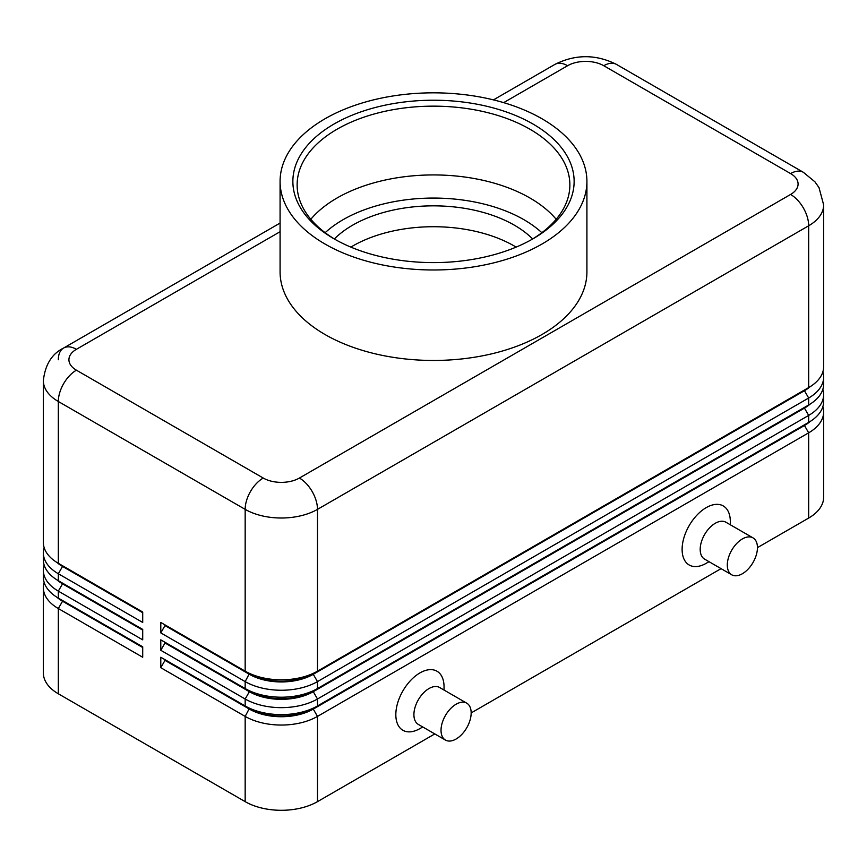 <?xml version="1.0" encoding="UTF-8"?>
<svg xmlns="http://www.w3.org/2000/svg" width="867" height="867" viewBox="0 0 867 867"><rect width="100%" height="100%" fill="white"/><g stroke="black" fill="none" stroke-linecap="round" stroke-linejoin="round"><path stroke-width="1.3" d="M62.489 600.495A45.171 26.086 0 0 0 62.543 600.528L58.327 598.1A51.142 29.521 180 0 1 58.327 598.089A51.142 29.521 180 0 1 43.35 577.216L43.35 570.258A51.142 29.521 0 0 0 58.327 591.131L142.708 639.846L142.708 629.409L58.327 580.695A51.142 29.521 180 0 1 43.35 559.822L43.35 552.864A51.142 29.521 0 0 0 58.327 573.737L142.708 622.452L142.708 612.015L58.327 563.301A51.142 29.521 180 0 1 43.35 542.417L43.35 380.624A51.142 29.521 0 0 0 58.327 401.497A25.566 14.761 -60 0 1 63.627 383.68A25.566 14.761 -60 0 1 76.404 370.176A25.566 14.761 180 0 1 76.404 349.303L280.084 231.717M44.152 582.44A51.142 29.521 0 0 0 43.35 587.653L43.35 672.911A51.142 29.521 0 0 0 58.327 693.784L58.327 608.536L142.708 657.251L142.708 646.804L58.327 598.1L58.327 591.131L62.543 583.827A45.171 26.086 180 0 1 56.843 579.806M62.489 583.101A45.171 26.086 0 0 0 62.543 583.133L58.327 580.695L58.327 573.737L62.543 566.433A45.171 26.086 180 0 1 56.843 562.412M44.152 565.035A51.142 29.521 0 0 0 43.35 570.258M62.489 565.696A45.171 26.086 0 0 0 62.543 565.739L58.327 563.301L58.327 401.497L245.166 509.363A25.566 14.761 -60 0 1 250.455 491.546A25.566 14.761 -60 0 1 263.243 478.042L76.404 370.176M44.152 547.641A51.142 29.521 0 0 0 43.35 552.864M804.511 424.776A45.171 26.086 180 0 1 804.457 424.808L313.269 708.393A45.171 26.086 180 0 1 281.32 716.034A45.171 26.086 180 0 1 249.382 708.393L160.785 657.251L160.785 667.688L245.166 716.402A51.142 29.521 0 0 0 281.32 725.05A51.142 29.521 0 0 0 317.485 716.402L808.673 432.817A51.142 29.521 0 0 0 823.65 411.933L823.65 497.192A51.142 29.521 0 0 1 808.673 518.065L757.444 547.641M160.785 667.688L165.001 660.383L249.382 709.098A45.171 26.086 0 0 0 281.32 716.727A45.171 26.086 0 0 0 313.269 709.098L313.269 708.393L317.485 705.966A51.142 29.521 180 0 1 281.32 714.614A51.142 29.521 180 0 1 245.166 705.966L160.785 657.251M804.511 407.382A45.171 26.086 180 0 1 804.457 407.414L317.485 688.561A51.142 29.521 180 0 1 281.32 697.209A51.142 29.521 180 0 1 245.166 688.561L160.785 639.846L160.785 650.293L245.166 698.997L245.166 705.966L249.382 708.393L245.166 716.402L245.166 801.65A51.142 29.521 0 0 0 281.32 810.298A51.142 29.521 0 0 0 317.485 801.65L317.485 716.402L313.269 709.098L804.457 425.513A45.171 26.086 0 0 0 810.157 421.481M804.511 389.977A45.171 26.086 180 0 1 804.457 390.02L317.485 671.166A51.142 29.521 180 0 1 281.32 679.815A51.142 29.521 180 0 1 245.166 671.166L160.785 622.452L160.785 632.888L245.166 681.603A51.142 29.521 0 0 0 281.32 690.251A51.142 29.521 0 0 0 317.485 681.603L808.673 398.018A51.142 29.521 0 0 0 823.65 377.145L823.65 384.103A51.142 29.521 180 0 1 808.673 404.976L317.485 688.561L317.485 681.603L313.269 674.298L804.457 390.714A45.171 26.086 0 0 0 810.157 386.693M160.785 650.293L165.001 642.978L249.382 691.693L245.166 698.997A51.142 29.521 0 0 0 281.32 707.645A51.142 29.521 0 0 0 317.485 698.997L808.673 415.412A51.142 29.521 0 0 0 823.65 394.539L823.65 401.497A51.142 29.521 180 0 1 808.673 422.381L317.485 705.966L317.485 698.997L313.269 691.693L804.457 408.108A45.171 26.086 0 0 0 810.157 404.087M160.785 632.888L165.001 625.584L249.382 674.298A45.171 26.086 0 0 0 281.32 681.939A45.171 26.086 0 0 0 313.269 674.298L313.269 673.605A45.171 26.086 180 0 1 281.32 681.234A45.171 26.086 180 0 1 249.382 673.605L245.166 671.166L245.166 509.363A51.142 29.521 0 0 0 281.32 518.011A51.142 29.521 0 0 0 317.485 509.363L808.673 225.778A51.142 29.521 0 0 0 823.65 204.905L823.65 366.698A51.142 29.521 180 0 1 808.673 387.582L317.485 671.166L317.485 509.363A25.566 14.761 -120 0 0 312.185 491.546A25.566 14.761 -120 0 0 299.408 478.042A25.566 14.761 180 0 1 263.243 478.042M165.001 625.584L165.001 624.89L249.382 673.605L245.166 681.603L245.166 688.561L249.382 690.999L249.382 691.693A45.171 26.086 0 0 0 281.32 699.333A45.171 26.086 0 0 0 313.269 691.693L313.269 690.999A45.171 26.086 180 0 1 281.32 698.639A45.171 26.086 180 0 1 249.382 690.999L160.785 639.846M503.651 102.642L567.592 65.719A25.566 14.761 180 0 1 603.757 65.719A25.566 14.761 -60 0 1 616.545 64.451L803.373 172.316A25.566 14.761 -60 0 0 790.596 173.584A25.566 14.761 180 0 1 790.596 194.457L299.408 478.042M823.65 204.905L819.012 187.619L814.926 181.81L803.373 172.316L616.545 64.451C595.965 54.122 575.385 54.122 554.815 64.451L493.453 99.878L554.815 64.451A25.566 14.761 -120 0 1 567.592 65.719M58.327 359.74A25.566 14.761 60 0 1 63.627 348.035L280.084 223.068L63.627 348.035A25.566 14.761 60 0 1 76.404 349.303M466.749 703.17L439.634 687.509A21.307 12.301 120 0 0 428.981 688.561A21.307 12.301 120 0 0 415.055 707.342A21.307 12.301 120 0 0 418.327 724.411L445.443 740.071A21.307 12.301 120 0 0 456.096 739.02A21.307 12.301 120 0 0 470.022 720.239A21.307 12.301 120 0 0 466.749 703.17A21.307 12.301 120 0 0 456.096 704.221A21.307 12.301 120 0 0 442.181 723.002A21.307 12.301 120 0 0 445.443 740.071M422.738 726.969L419.942 728.583A34.095 19.681 -60 0 1 395.829 714.657A34.095 19.681 -60 0 1 419.942 672.911A34.095 19.681 -60 0 1 444.045 686.827L444.045 690.056M731.726 574.799L704.6 559.139A21.307 12.301 -60 0 1 701.338 542.059A21.307 12.301 -60 0 1 715.253 523.289A21.307 12.301 -60 0 1 725.907 522.227L753.033 537.887A21.307 12.301 -60 0 1 756.295 554.967A21.307 12.301 -60 0 1 742.38 573.737A21.307 12.301 -60 0 1 731.726 574.799A21.307 12.301 -60 0 1 728.453 557.719A21.307 12.301 -60 0 1 742.38 538.938A21.307 12.301 -60 0 1 753.033 537.887M706.215 563.301L709.011 561.686L706.215 563.301A34.095 19.681 -60 0 1 682.112 549.385A34.095 19.681 -60 0 1 706.215 507.628A34.095 19.681 -60 0 1 730.317 521.544L730.317 524.773M516.147 247.106A114.379 66.033 0 0 0 352.62 246.065A114.379 66.033 0 0 0 350.853 247.106M334.359 238.956A114.379 66.033 180 0 1 352.62 225.182A114.379 66.033 180 0 1 532.641 238.956M335.583 239.693A136.368 78.734 180 0 1 297.132 184.888A136.368 78.734 180 0 1 337.068 129.216A136.368 78.734 180 0 1 485.683 112.146A136.368 78.734 180 0 1 569.868 184.888A136.368 78.734 180 0 1 531.417 239.693M334.055 124.003A140.638 81.195 180 0 1 532.945 124.003A140.638 81.195 180 0 1 532.945 238.826L532.945 238.826A140.638 81.195 180 0 1 334.055 238.826A140.638 81.195 180 0 1 334.055 124.003M310.82 219.275A136.368 78.734 180 0 1 337.068 197.99A136.368 78.734 180 0 1 349.986 191.423A136.368 78.734 180 0 1 517.014 191.423A136.368 78.734 180 0 1 529.932 197.99A136.368 78.734 180 0 1 556.181 219.275M541.983 244.039A153.416 88.575 180 0 1 374.793 263.243A153.416 88.575 180 0 1 280.084 181.409A153.416 88.575 180 0 1 325.017 118.779A153.416 88.575 180 0 1 492.207 99.575A153.416 88.575 180 0 1 586.916 181.409A153.416 88.575 180 0 1 541.983 244.039M586.916 181.409L586.916 271.88A153.416 88.575 180 0 1 541.983 334.51A153.416 88.575 180 0 1 374.793 353.714A153.416 88.575 180 0 1 280.084 271.88L280.084 181.409M245.166 801.65L58.327 693.784M823.65 377.145A51.142 29.521 0 0 0 822.848 371.921M165.001 624.89L160.785 622.452M808.673 518.065L808.673 432.817L804.457 425.513L804.457 424.808L808.673 422.381L808.673 415.412L804.457 408.108L804.457 407.414L808.673 404.976L808.673 398.018L804.457 390.714L804.457 390.02L808.673 387.582L808.673 225.778A25.566 14.761 60 0 0 803.373 207.961A25.566 14.761 60 0 0 790.596 194.457M823.65 394.539A51.142 29.521 0 0 0 822.848 389.316M165.001 642.978L165.001 642.284M823.65 411.933A51.142 29.521 0 0 0 822.848 406.721M721.073 568.644L471.171 712.923M434.79 733.926L317.485 801.65M165.001 660.383L165.001 659.679M142.708 612.709L62.543 566.433L62.543 565.739L142.708 612.015M142.708 630.103L62.543 583.827L62.543 583.133L142.708 629.409M43.35 587.653A51.142 29.521 0 0 0 58.327 608.536L62.543 601.221A45.171 26.086 180 0 1 56.843 597.2M142.708 647.508L62.543 601.221L62.543 600.528L142.708 646.804M541.853 232.703A127.85 73.814 0 0 0 523.906 219.687A127.85 73.814 0 0 0 325.147 232.703M603.757 65.719L790.596 173.584M249.382 673.605L245.166 671.166M804.457 390.02L808.673 387.582L804.457 390.02M249.382 690.999L245.166 688.561M804.457 407.414L808.673 404.976L804.457 407.414M249.382 708.393L245.166 705.966M804.457 424.808L808.673 422.381L804.457 424.808M62.543 600.528L58.327 598.089M62.543 583.133L58.327 580.695M62.543 565.739L58.327 563.301M63.627 348.035C51.922 353.747 45.16 364.617 43.35 380.624"/></g></svg>
